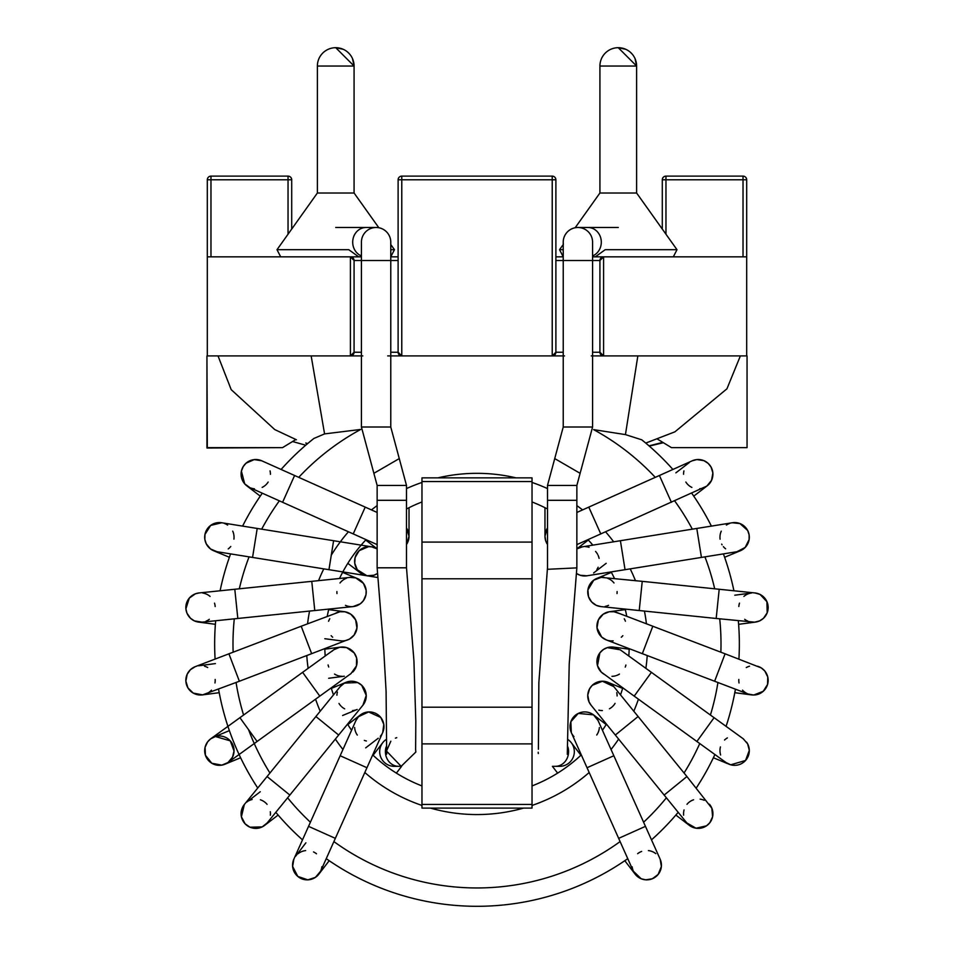 <?xml version="1.0" encoding="UTF-8"?>
<svg xmlns="http://www.w3.org/2000/svg" width="954" height="954" viewBox="0 0 954 954"><rect width="100%" height="100%" fill="white"/><g stroke="black" fill="none" stroke-linecap="round" stroke-linejoin="round"><path stroke-width="1.43" d="M288.036 234.219L288.036 179.793L291.709 179.793A3.673 3.673 0 0 0 288.036 176.12L288.036 179.793L210.977 179.793L210.977 176.12L288.036 176.12L210.977 176.12A3.673 3.673 0 0 0 207.316 179.793L207.316 256.841L361.423 256.841M390.77 244.522L394.455 249.698L390.77 256.841L398.116 256.841M555.884 256.841L563.23 256.841L555.884 256.841M592.577 256.841L603.584 256.841A3.673 3.673 0 0 0 599.923 260.514L599.923 352.241L603.584 355.914L596.25 355.914L603.584 355.914A3.673 3.673 0 0 1 599.923 352.241L592.577 352.241M665.964 234.219L665.964 176.12A3.673 3.673 0 0 0 662.291 179.793L746.684 179.793A3.673 3.673 0 0 0 743.023 176.12L665.964 176.12L743.023 176.12A3.673 3.673 0 0 1 746.684 179.793L746.684 256.841L603.584 256.841L599.923 260.514L592.577 260.514L592.577 242.173A14.68 14.68 0 0 0 577.909 227.493A14.68 14.68 0 0 0 563.23 242.173A14.68 14.68 0 0 1 575.167 227.744L599.923 193.006L575.167 227.744M350.416 256.841A3.673 3.673 0 0 1 354.077 260.514L350.416 256.841L350.416 355.914L207.316 355.914L207.316 179.793L210.977 179.793L210.977 256.841M398.116 260.514L390.77 260.514L390.77 427.01L406.499 485.443L377.14 485.443L361.423 427.01L361.423 242.173A14.68 14.68 0 0 1 376.091 227.493A14.68 14.68 0 0 1 390.77 242.173L390.77 260.514L354.077 260.514L354.077 352.241A3.673 3.673 0 0 1 350.416 355.914L357.75 355.914M390.77 355.914L400.525 355.914M553.475 355.914L401.777 355.914L398.116 352.241L398.116 179.793L401.777 179.793L401.777 355.914A3.673 3.673 0 0 1 398.116 352.241L390.77 352.241M743.023 256.841L743.023 176.12A3.673 3.673 0 0 1 746.684 179.793L746.684 355.914L591.289 355.914M207.316 447.641L206.946 355.914L206.946 448.01L282.527 447.641L207.316 447.641M291.709 179.793L291.709 229.067L317.384 193.006L277.006 249.698L280.691 256.841M665.964 176.12A3.673 3.673 0 0 0 662.291 179.793L662.291 229.067L636.616 193.006L599.923 193.006L599.923 66.041L636.616 66.041L636.616 193.006L676.994 249.698L605.23 249.698L595.284 256.841L603.584 256.841L603.584 355.914M564.506 355.914L552.223 355.914L555.884 352.241A3.673 3.673 0 0 1 552.223 355.914L552.223 179.793L401.777 179.793L401.777 176.12L552.223 176.12A3.673 3.673 0 0 1 555.884 179.793A3.673 3.673 0 0 0 552.223 176.12L552.223 179.793L555.884 179.793L555.884 352.241L563.23 352.241M295.835 439.532L282.527 447.641L295.764 439.579M401.777 176.12A3.673 3.673 0 0 0 398.116 179.793M362.806 355.914L350.416 355.914L354.077 352.241L361.423 352.241M354.077 66.041L354.077 193.006L317.384 193.006L317.384 66.041L354.077 66.041A18.341 18.341 0 0 0 335.736 47.7L343.202 49.286A18.341 18.341 0 0 1 352.491 58.576L354.077 66.041L335.736 47.7A18.341 18.341 0 0 0 317.384 66.041A18.341 18.341 0 0 1 335.736 47.7M599.923 66.041A18.341 18.341 0 0 1 618.264 47.7L636.616 66.041A18.341 18.341 0 0 0 618.264 47.7L625.741 49.286A18.341 18.341 0 0 1 630.284 52.184L632.132 54.032A18.341 18.341 0 0 1 635.018 58.576L636.616 66.041M347.745 52.184L349.605 54.032M406.499 485.443L406.499 567.809L413.929 660.836L415.813 721.665L415.622 749.307M377.14 485.443L377.14 567.809L406.487 567.809M415.586 748.997L415.825 752.038L401.145 766.324L386.489 751.072L390.83 741.222M395.409 738.157L396.757 737.669M373.086 755.258L382.709 742.725A14.68 14.68 0 0 1 386.108 739.517A14.68 14.68 0 0 0 396.637 766.157M301.929 851.505A14.68 14.68 0 0 1 305.638 850.598A14.68 14.68 0 0 0 301.929 851.505A14.68 14.68 0 0 1 305.638 850.598M313.52 851.922A14.68 14.68 0 0 1 316.489 853.794A14.68 14.68 0 0 0 313.52 851.922A14.68 14.68 0 0 1 316.489 853.794M293.51 859.995A14.68 14.68 0 0 1 293.868 859.125A14.68 14.68 0 0 0 303.384 879.349A14.68 14.68 0 0 0 321.832 866.733A14.68 14.68 0 0 1 320.854 870.668M319.733 872.886A14.68 14.68 0 0 1 316.478 876.595M308.547 879.803A14.68 14.68 0 0 1 304.398 879.588M297.576 876.225A14.68 14.68 0 0 1 293.82 871.133M293.415 870.12A14.68 14.68 0 0 1 292.639 863.728M298.101 853.699A14.68 14.68 0 0 1 301.333 851.755A14.68 14.68 0 0 0 298.101 853.699M335.343 838.351L366.956 767.731L340.161 755.735L293.844 859.196L292.628 866.447L297.815 876.44L307.844 879.85L315.392 877.394L320.639 871.181L335.343 838.351L308.547 826.355M355.58 731.837A14.68 14.68 0 0 0 357.309 735.069A14.68 14.68 0 0 1 355.58 731.837A14.68 14.68 0 0 0 357.309 735.069M364.321 740.399A14.68 14.68 0 0 0 366.419 740.984A14.68 14.68 0 0 1 364.321 740.399A14.68 14.68 0 0 0 366.419 740.984M380.312 736.297A14.68 14.68 0 0 0 382.208 733.578A14.68 14.68 0 0 1 380.312 736.297A14.68 14.68 0 0 0 377.2 714.236A14.68 14.68 0 0 0 355.866 720.664A14.68 14.68 0 0 1 356.092 720.198A14.68 14.68 0 0 0 355.866 720.664M354.649 727.508A14.68 14.68 0 0 0 355.317 731.086A14.68 14.68 0 0 1 354.649 727.508A14.68 14.68 0 0 0 355.317 731.086M383.353 730.8A14.68 14.68 0 0 0 383.949 725.851A14.68 14.68 0 0 1 383.353 730.8M381.159 717.945A14.68 14.68 0 0 0 377.319 714.307A14.68 14.68 0 0 1 381.159 717.945M371.607 712.101A14.68 14.68 0 0 0 364.75 712.638A14.68 14.68 0 0 1 371.607 712.101M364.392 712.757A14.68 14.68 0 0 0 358.537 716.609A14.68 14.68 0 0 1 364.392 712.757M264.294 801.765A14.68 14.68 0 0 1 267.072 804.353A14.68 14.68 0 0 0 264.294 801.765A14.68 14.68 0 0 1 267.072 804.353M270.304 811.711A14.68 14.68 0 0 1 270.364 815.205A14.68 14.68 0 0 0 270.304 811.711A14.68 14.68 0 0 1 270.364 815.205M244.069 804.842A14.68 14.68 0 0 1 244.558 804.234A14.68 14.68 0 0 0 246.502 825.103A14.68 14.68 0 0 0 267.323 822.753A14.68 14.68 0 0 1 262.648 826.665M255.815 828.382A14.68 14.68 0 0 1 251.594 827.786M244.164 822.706A14.68 14.68 0 0 1 242.292 819.522M241.183 812.081A14.68 14.68 0 0 1 243.461 805.713M249.209 800.573A14.68 14.68 0 0 1 252.094 799.5A14.68 14.68 0 0 0 249.209 800.573A14.68 14.68 0 0 1 252.094 799.5M260.37 799.774A14.68 14.68 0 0 1 263.757 801.408A14.68 14.68 0 0 0 260.37 799.774A14.68 14.68 0 0 1 263.757 801.408M289.849 795.064L338.67 735.033L315.893 716.514L244.343 804.496L241.41 816.791L245.118 823.827L249.96 827.201L262.195 826.903L267.18 822.932L289.849 795.064L267.072 776.544M341.77 706.831A14.68 14.68 0 0 0 344.656 708.846A14.68 14.68 0 0 1 341.77 706.831A14.68 14.68 0 0 0 344.656 708.846M352.586 710.551A14.68 14.68 0 0 0 355.866 709.943A14.68 14.68 0 0 1 352.586 710.551A14.68 14.68 0 0 0 355.866 709.943M362.091 706.139A14.68 14.68 0 0 0 362.484 705.71A14.68 14.68 0 0 1 362.091 706.139A14.68 14.68 0 0 0 361.232 684.853A14.68 14.68 0 0 0 340.018 686.856A14.68 14.68 0 0 1 345.956 682.348A14.68 14.68 0 0 0 340.018 686.856M337.406 692.079A14.68 14.68 0 0 0 336.917 695.216A14.68 14.68 0 0 1 337.406 692.079A14.68 14.68 0 0 0 336.917 695.216M338.98 703.444A14.68 14.68 0 0 0 341.007 706.091A14.68 14.68 0 0 1 338.98 703.444A14.68 14.68 0 0 0 341.007 706.091M362.782 705.376A14.68 14.68 0 0 0 365.787 699.544A14.68 14.68 0 0 1 362.782 705.376M366.229 695.239A14.68 14.68 0 0 0 366.181 694.44A14.68 14.68 0 0 1 366.229 695.239M365.823 692.377A14.68 14.68 0 0 0 364.452 688.86A14.68 14.68 0 0 1 365.823 692.377M358.227 682.825A14.68 14.68 0 0 0 353.135 681.311A14.68 14.68 0 0 1 358.227 682.825M347.232 681.883A14.68 14.68 0 0 0 345.956 682.348A14.68 14.68 0 0 1 347.232 681.883M227.958 762.568L232.526 757.154L234.04 750.977A14.68 14.68 0 0 1 205.802 756.284A14.68 14.68 0 0 1 213.744 737.108A14.68 14.68 0 0 1 227.958 762.568A14.68 14.68 0 0 1 207.471 759.253A14.68 14.68 0 0 1 226.181 737.669A14.68 14.68 0 0 1 234.04 750.977L230.272 740.853L215.449 736.536L210.774 738.766L243.58 715.035L210.774 738.766L207.602 741.878L205.062 747.364L205.432 755.282L211.812 763.248L221.793 765.132L227.958 762.568L257.115 741.473L239.919 717.694L210.774 738.766M257.115 741.473L319.805 696.122L302.609 672.343L239.919 717.694M338.539 675.826A14.68 14.68 0 0 0 342.057 676.338M352.777 672.057A14.68 14.68 0 0 0 356.283 666.441A14.68 14.68 0 0 1 352.777 672.057A14.68 14.68 0 0 0 352.813 651.32A14.68 14.68 0 0 0 332.075 651.236A14.68 14.68 0 0 1 336.166 648.386A14.68 14.68 0 0 0 332.075 651.236M328.093 664.95A14.68 14.68 0 0 0 328.736 667.025A14.68 14.68 0 0 1 328.093 664.95A14.68 14.68 0 0 0 328.736 667.025M334.556 674.073A14.68 14.68 0 0 0 337.644 675.551A14.68 14.68 0 0 1 334.556 674.073A14.68 14.68 0 0 0 337.644 675.551M356.569 665.498A14.68 14.68 0 0 0 356.844 659.059A14.68 14.68 0 0 1 356.569 665.498M353.66 652.262A14.68 14.68 0 0 0 350.619 649.507A14.68 14.68 0 0 1 353.66 652.262M342.474 646.991A14.68 14.68 0 0 0 337.919 647.694A14.68 14.68 0 0 1 342.474 646.991M204.49 694.476A14.68 14.68 0 0 1 186.4 684.34A14.68 14.68 0 0 1 196.524 666.226A14.68 14.68 0 0 0 186.4 684.34A14.68 14.68 0 0 0 204.49 694.476A14.68 14.68 0 0 1 200.018 695.013M192.935 692.914A14.68 14.68 0 0 1 188.57 688.871M187.628 687.357A14.68 14.68 0 0 1 185.911 681.764M187.27 674.037A14.68 14.68 0 0 1 189.476 670.686M204.502 666.226A14.68 14.68 0 0 1 207.698 667.55A14.68 14.68 0 0 0 204.502 666.226A14.68 14.68 0 0 1 207.698 667.55M215.175 679.475A14.68 14.68 0 0 1 214.96 682.969A14.68 14.68 0 0 0 215.175 679.475A14.68 14.68 0 0 1 214.96 682.969M211.442 690.159A14.68 14.68 0 0 1 208.461 692.687A14.68 14.68 0 0 0 211.442 690.159A14.68 14.68 0 0 1 208.461 692.687M344.883 640.694A14.68 14.68 0 0 0 356.379 621.734A14.68 14.68 0 0 0 335.987 613.028A14.68 14.68 0 0 1 344.311 611.681A14.68 14.68 0 0 0 335.987 613.028M329.786 618.729A14.68 14.68 0 0 0 328.593 621.245A14.68 14.68 0 0 1 329.786 618.729A14.68 14.68 0 0 0 328.593 621.245M331.145 635.65A14.68 14.68 0 0 0 332.684 637.224A14.68 14.68 0 0 1 331.145 635.65A14.68 14.68 0 0 0 332.684 637.224M340.84 640.826A14.68 14.68 0 0 0 344.668 640.73M348.854 639.418A14.68 14.68 0 0 0 352.622 636.759A14.68 14.68 0 0 1 348.854 639.418M356.391 630.666A14.68 14.68 0 0 0 356.963 624.393A14.68 14.68 0 0 1 356.391 630.666M356.736 623.105A14.68 14.68 0 0 0 354.137 617.417A14.68 14.68 0 0 1 356.736 623.105M348.305 612.79A14.68 14.68 0 0 0 344.311 611.681A14.68 14.68 0 0 1 348.305 612.79M190.717 618.466A14.68 14.68 0 0 1 188.332 615.724M185.851 607.984A14.68 14.68 0 0 1 186.877 602.165M187.556 600.674A14.68 14.68 0 0 1 191.504 595.976M197.681 593.149A14.68 14.68 0 0 1 199.243 592.935A14.68 14.68 0 0 0 194.389 620.887A14.68 14.68 0 0 1 199.243 592.935M215.389 624.31L198.611 622.103A14.68 14.68 0 0 1 198.468 622.08M202.725 593.042A14.68 14.68 0 0 1 206.517 594.151A14.68 14.68 0 0 0 202.725 593.042M206.756 594.259A14.68 14.68 0 0 1 210.083 596.417A14.68 14.68 0 0 0 206.756 594.259M214.519 603.143A14.68 14.68 0 0 1 215.163 606.565A14.68 14.68 0 0 0 214.519 603.143M209.308 619.313A14.68 14.68 0 0 1 206.076 621.137A14.68 14.68 0 0 0 209.308 619.313M202.248 622.127A14.68 14.68 0 0 1 194.389 620.887L202.045 622.151L237.82 618.466L234.803 589.262L198.992 592.959L195.451 593.782L189.297 598.11L185.899 608.819L186.96 613.16L190.43 618.204L194.389 620.887A14.68 14.68 0 0 0 202.248 622.127M237.82 618.466L314.772 610.536L311.767 581.344L234.803 589.262M345.455 605.337A14.68 14.68 0 0 0 345.956 605.551A14.68 14.68 0 0 1 345.455 605.337A14.68 14.68 0 0 0 365.215 586.591A14.68 14.68 0 0 0 349.844 577.42A14.68 14.68 0 0 1 351.442 577.325A14.68 14.68 0 0 0 349.844 577.42M346.457 578.243A14.68 14.68 0 0 0 343.118 579.996A14.68 14.68 0 0 1 346.457 578.243A14.68 14.68 0 0 0 343.118 579.996M342.581 580.402A14.68 14.68 0 0 0 339.994 582.977A14.68 14.68 0 0 1 342.581 580.402A14.68 14.68 0 0 0 339.994 582.977M336.905 591.552A14.68 14.68 0 0 0 336.977 593.567A14.68 14.68 0 0 1 336.905 591.552A14.68 14.68 0 0 0 336.977 593.567M363.331 600.781A14.68 14.68 0 0 0 365.334 597.097A14.68 14.68 0 0 1 363.331 600.781M366.062 589.632A14.68 14.68 0 0 0 363.712 583.741A14.68 14.68 0 0 1 366.062 589.632M363.021 582.822A14.68 14.68 0 0 0 357.19 578.434A14.68 14.68 0 0 1 363.021 582.822M345.956 605.551A14.68 14.68 0 0 0 348.842 606.422A14.68 14.68 0 0 1 345.956 605.551M352.849 606.613A14.68 14.68 0 0 0 356.557 605.802A14.68 14.68 0 0 1 352.849 606.613M204.871 534.932A14.68 14.68 0 0 1 206.076 531.02M210.834 525.284A14.68 14.68 0 0 1 222.222 522.84A14.68 14.68 0 0 0 204.848 539.404A14.68 14.68 0 0 1 222.222 522.84M224.345 523.424A14.68 14.68 0 0 1 227.624 525.094A14.68 14.68 0 0 0 224.345 523.424A14.68 14.68 0 0 1 227.624 525.094M232.716 531.139A14.68 14.68 0 0 1 233.837 534.789A14.68 14.68 0 0 0 232.716 531.139A14.68 14.68 0 0 1 233.837 534.789M233.921 535.337A14.68 14.68 0 0 1 233.921 539.129A14.68 14.68 0 0 0 233.921 535.337A14.68 14.68 0 0 1 233.921 539.129M230.761 546.487A14.68 14.68 0 0 1 228.233 548.932A14.68 14.68 0 0 0 230.761 546.487A14.68 14.68 0 0 1 228.233 548.932M217.572 551.806A14.68 14.68 0 0 1 204.848 539.404A14.68 14.68 0 0 0 217.572 551.806A14.68 14.68 0 0 1 214.495 551.078M208.33 546.904A14.68 14.68 0 0 1 206.159 543.649M257.21 528.444L252.56 557.434L328.951 569.693L333.602 540.715L221.733 522.756M371.595 546.821L377.14 548.908A14.68 14.68 0 0 0 357.261 552.903A14.68 14.68 0 0 0 360.362 572.949A14.68 14.68 0 0 1 357.261 552.903A14.68 14.68 0 0 1 377.14 548.896A14.68 14.68 0 0 0 358.334 571.064A14.68 14.68 0 0 0 377.438 573.509L374.016 575.202L366.992 575.787L377.748 577.516L366.992 575.787L357.285 569.741L354.733 563.17L355.115 557.482L359.181 550.673L368.566 546.642L371.595 546.821L333.602 540.715M360.362 572.949A14.68 14.68 0 0 0 377.438 573.509A14.68 14.68 0 0 1 360.362 572.949L347.816 563.325M249.721 460.818A14.68 14.68 0 0 1 253.859 459.637M260.895 460.436A14.68 14.68 0 0 1 262.076 460.937A14.68 14.68 0 0 0 245.989 463.239A14.68 14.68 0 0 1 262.076 460.937M270.054 470.859A14.68 14.68 0 0 1 270.435 474.329A14.68 14.68 0 0 0 270.054 470.859A14.68 14.68 0 0 1 270.435 474.329M268.169 482.032A14.68 14.68 0 0 1 265.749 484.942A14.68 14.68 0 0 0 268.169 482.032A14.68 14.68 0 0 1 265.749 484.942M265.331 485.324A14.68 14.68 0 0 1 262.159 487.399A14.68 14.68 0 0 0 265.331 485.324A14.68 14.68 0 0 1 262.159 487.399M254.408 488.806A14.68 14.68 0 0 1 245.989 463.239A14.68 14.68 0 0 0 254.408 488.806A14.68 14.68 0 0 1 250.723 487.971M250.079 487.721A14.68 14.68 0 0 1 245.13 484.298M244.546 483.654A14.68 14.68 0 0 1 241.577 477.93M241.756 469.797A14.68 14.68 0 0 1 243.115 466.744M282.599 502.293L353.218 533.906L365.215 507.111L261.694 460.77L254.229 459.589L245.989 463.239L243.222 466.578L241.398 471.157L244.701 483.833L249.829 487.613L282.599 502.281L294.595 475.497M409.027 536.243A14.68 14.68 0 0 0 406.499 528.003L409.027 536.243L406.499 544.495A14.68 14.68 0 0 0 409.027 536.243M408.407 532.01A14.68 14.68 0 0 0 406.499 528.015A14.68 14.68 0 0 1 408.407 532.01M406.869 543.899A14.68 14.68 0 0 0 408.324 540.739A14.68 14.68 0 0 1 406.869 543.899M409.027 507.683L409.027 536.076M354.077 193.006L378.833 227.744A14.68 14.68 0 0 1 390.77 242.173M379.799 749.784A14.68 14.68 0 0 0 394.348 766.336L401.145 766.336M477 906.3A262.35 262.35 0 0 0 627.756 858.66A262.35 262.35 0 0 1 477 906.3A262.35 262.35 0 0 0 627.756 858.66A262.35 262.35 0 0 1 326.244 858.66A262.35 262.35 0 0 0 477 906.3A262.35 262.35 0 0 1 326.244 858.66A262.35 262.35 0 0 0 477 906.3M651.499 839.854A262.35 262.35 0 0 0 678.187 812.319A262.35 262.35 0 0 1 651.499 839.854A262.35 262.35 0 0 0 678.187 812.319A262.35 262.35 0 0 1 651.499 839.854M696.253 788.016A262.35 262.35 0 0 0 714.916 754.519A262.35 262.35 0 0 1 696.253 788.016A262.35 262.35 0 0 0 714.916 754.519A262.35 262.35 0 0 1 696.253 788.016M726.077 726.352A262.35 262.35 0 0 0 735.427 689.182A262.35 262.35 0 0 1 726.077 726.352A262.35 262.35 0 0 0 735.427 689.182A262.35 262.35 0 0 1 726.077 726.352M738.909 659.083A262.35 262.35 0 0 0 738.324 620.744A262.35 262.35 0 0 1 738.909 659.083A262.35 262.35 0 0 0 738.324 620.744A262.35 262.35 0 0 1 738.909 659.083M733.912 590.788A262.35 262.35 0 0 0 723.406 553.892A262.35 262.35 0 0 1 733.912 590.788A262.35 262.35 0 0 0 723.406 553.892A262.35 262.35 0 0 1 733.912 590.788M711.398 526.107A262.35 262.35 0 0 0 691.71 493.194A262.35 262.35 0 0 1 711.398 526.107A262.35 262.35 0 0 0 691.71 493.194A262.35 262.35 0 0 1 711.398 526.107M645.691 443.026L641.803 439.83A262.35 262.35 0 0 1 672.904 469.451A262.35 262.35 0 0 0 645.763 443.085A262.35 262.35 0 0 1 672.904 469.451A262.35 262.35 0 0 0 641.803 439.83L625.442 434.607L593.638 429.634A244.009 244.009 0 0 1 655.267 477.346M311.159 355.914L324.575 433.903L313.902 438.458A262.35 262.35 0 0 0 309.418 442.096A262.35 262.35 0 0 0 309.168 442.31A262.35 262.35 0 0 1 309.418 442.096L311.875 440.092M305.864 445.101A262.35 262.35 0 0 0 281.096 469.451A262.35 262.35 0 0 1 313.902 438.458A262.35 262.35 0 0 0 281.096 469.451A262.35 262.35 0 0 1 305.864 445.101M262.29 493.194A262.35 262.35 0 0 0 242.602 526.107A262.35 262.35 0 0 1 262.29 493.194A262.35 262.35 0 0 0 242.602 526.107A262.35 262.35 0 0 1 262.29 493.194M230.594 553.892A262.35 262.35 0 0 0 220.1 590.788A262.35 262.35 0 0 1 230.594 553.892A262.35 262.35 0 0 0 220.1 590.788A262.35 262.35 0 0 1 230.594 553.892M215.676 620.744A262.35 262.35 0 0 0 215.091 659.083A262.35 262.35 0 0 1 215.676 620.744A262.35 262.35 0 0 0 215.091 659.083A262.35 262.35 0 0 1 215.676 620.744M218.573 689.182A262.35 262.35 0 0 0 257.747 788.016A262.35 262.35 0 0 1 218.573 689.182A262.35 262.35 0 0 0 257.747 788.016A262.35 262.35 0 0 1 218.573 689.182M275.813 812.319A262.35 262.35 0 0 0 302.501 839.854A262.35 262.35 0 0 1 275.813 812.319A262.35 262.35 0 0 0 302.501 839.854A262.35 262.35 0 0 1 275.813 812.319M532.034 785.929A152.27 152.27 0 0 0 581.296 754.9A152.27 152.27 0 0 1 532.034 785.929M602.439 730.275A152.27 152.27 0 0 0 606.458 724.122A152.27 152.27 0 0 1 602.439 730.275M620.505 694.87A152.27 152.27 0 0 0 622.795 687.882A152.27 152.27 0 0 1 620.505 694.87M628.793 655.994A152.27 152.27 0 0 0 629.199 648.66A152.27 152.27 0 0 1 628.793 655.994M626.742 616.284A152.27 152.27 0 0 0 625.228 609.093A152.27 152.27 0 0 1 626.742 616.284M614.483 578.482A152.27 152.27 0 0 0 611.156 571.911A152.27 152.27 0 0 1 614.483 578.482M592.863 545.139A152.27 152.27 0 0 0 587.938 539.654A152.27 152.27 0 0 1 592.863 545.139M547.501 508.983A152.27 152.27 0 0 0 532.034 501.971A152.27 152.27 0 0 1 547.501 508.983M421.966 501.971A152.27 152.27 0 0 0 406.499 508.983A152.27 152.27 0 0 1 421.966 501.971M366.062 539.654A152.27 152.27 0 0 0 339.517 578.482A152.27 152.27 0 0 1 366.062 539.654M328.772 609.093A152.27 152.27 0 0 0 327.258 616.284A152.27 152.27 0 0 1 328.772 609.093M324.801 648.66A152.27 152.27 0 0 0 325.207 655.994A152.27 152.27 0 0 1 324.801 648.66M331.205 687.882A152.27 152.27 0 0 0 333.495 694.87A152.27 152.27 0 0 1 331.205 687.882M347.542 724.122A152.27 152.27 0 0 0 351.561 730.275A152.27 152.27 0 0 1 347.542 724.122M372.704 754.9A152.27 152.27 0 0 0 421.966 785.929A152.27 152.27 0 0 1 372.704 754.9M547.501 567.809L547.501 485.443L563.23 427.01L563.23 242.173A14.68 14.68 0 0 0 563.385 244.296M547.513 567.761L547.608 569.299L576.848 567.868L576.86 485.443L547.501 485.443M557.363 766.157A14.68 14.68 0 0 0 567.904 739.517A14.68 14.68 0 0 1 559.652 766.336L555.3 766.336A14.68 13.284 -90 0 0 567.88 746.946M637.463 876.547A14.68 14.68 0 0 1 635.114 874.126L624.81 860.699M660.18 859.256A14.68 14.68 0 0 1 641.183 878.765A14.68 14.68 0 0 0 660.18 859.256A14.68 14.68 0 0 1 660.323 859.59M661.372 863.823A14.68 14.68 0 0 1 660.585 870.108M660.037 871.443A14.68 14.68 0 0 1 656.424 876.225M648.982 879.695A14.68 14.68 0 0 1 645.524 879.815M641.183 878.765A14.68 14.68 0 0 1 632.18 866.852A14.68 14.68 0 0 0 641.183 878.765L645.775 879.826L652.297 878.777L658.129 874.448L661.372 866.482L660.156 859.196L645.453 826.355L618.657 838.351L633.361 871.181L641.183 878.765M637.642 853.687A14.68 14.68 0 0 1 641.637 851.433A14.68 14.68 0 0 0 637.642 853.687M648.434 850.598A14.68 14.68 0 0 1 655.815 853.639A14.68 14.68 0 0 0 648.434 850.598M645.453 826.355L613.839 755.735L587.044 767.731L618.657 838.351M598.683 722.118A14.68 14.68 0 0 0 570.862 721.713A14.68 14.68 0 0 0 573.938 736.571M596.739 735.009A14.68 14.68 0 0 0 599.351 727.604M593.638 714.951A14.68 14.68 0 0 0 582.512 712.089A14.68 14.68 0 0 1 593.638 714.951L606.184 724.575M575.584 715.106A14.68 14.68 0 0 0 572.972 717.778A14.68 14.68 0 0 1 575.584 715.106M702.43 827.774A14.68 14.68 0 0 1 698.984 828.37M691.495 826.748A14.68 14.68 0 0 1 689.301 825.353L675.873 815.05M709.454 804.234A14.68 14.68 0 0 1 706.532 825.818A14.68 14.68 0 0 0 709.454 804.234A14.68 14.68 0 0 1 710.241 805.271M710.456 805.581A14.68 14.68 0 0 1 712.805 811.902M711.624 819.724A14.68 14.68 0 0 1 709.824 822.718M677.996 812.081L686.82 822.932L695.991 828.215L706.532 825.818A14.68 14.68 0 0 1 686.057 821.895A14.68 14.68 0 0 0 706.532 825.818L709.859 822.67L712.602 816.719L711.815 808.169L686.916 776.544L664.151 795.064L686.773 822.873M683.636 815.193A14.68 14.68 0 0 1 684.066 809.91A14.68 14.68 0 0 0 683.636 815.193M686.975 804.305A14.68 14.68 0 0 1 693.582 799.786A14.68 14.68 0 0 0 686.975 804.305M700.117 799.154A14.68 14.68 0 0 1 704.231 800.311A14.68 14.68 0 0 0 700.117 799.154M686.928 776.544L638.107 716.514L615.33 735.033L664.151 795.064M613.982 686.856A14.68 14.68 0 0 0 613.494 686.26A14.68 14.68 0 0 1 613.982 686.856A14.68 14.68 0 0 0 592.267 685.306A14.68 14.68 0 0 0 591.218 705.376A14.68 14.68 0 0 1 588.332 699.974A14.68 14.68 0 0 0 591.218 705.376M598.85 710.134A14.68 14.68 0 0 0 602.379 710.575A14.68 14.68 0 0 1 598.85 710.134A14.68 14.68 0 0 0 602.379 710.575M609.451 708.786A14.68 14.68 0 0 0 612.17 706.878A14.68 14.68 0 0 1 609.451 708.786A14.68 14.68 0 0 0 612.17 706.878M612.826 706.258A14.68 14.68 0 0 0 615.056 703.372A14.68 14.68 0 0 1 612.826 706.258A14.68 14.68 0 0 0 615.056 703.372M617.107 695.979A14.68 14.68 0 0 0 616.749 692.676A14.68 14.68 0 0 1 617.107 695.979A14.68 14.68 0 0 0 616.749 692.676M589.632 688.716A14.68 14.68 0 0 0 588.117 692.652A14.68 14.68 0 0 1 589.632 688.716M612.766 685.485A14.68 14.68 0 0 0 606.923 681.931A14.68 14.68 0 0 1 612.766 685.485M599.684 681.49A14.68 14.68 0 0 0 595.856 682.778A14.68 14.68 0 0 1 599.684 681.49M748.675 754.948A14.68 14.68 0 0 1 747.447 757.834M741.687 763.534A14.68 14.68 0 0 1 735.045 765.335M734.353 765.335A14.68 14.68 0 0 1 724.706 761.471M720.616 754.996A14.68 14.68 0 0 1 719.972 751.263M719.96 750.679A14.68 14.68 0 0 1 720.437 746.922M724.527 740.03A14.68 14.68 0 0 1 727.377 737.907M746.565 742.129A14.68 14.68 0 0 1 749.307 750.357A14.68 14.68 0 0 0 746.565 742.129A14.68 14.68 0 0 1 748.58 746.088M749.307 750.357A14.68 14.68 0 0 1 728.021 763.76A14.68 14.68 0 0 0 749.307 750.357L747.638 743.87L743.226 738.766L714.093 717.682L696.885 741.473L726.042 762.568L730.716 764.798L745.551 760.481L749.307 750.357M714.081 717.694L651.403 672.343L634.195 696.122L696.885 741.473M618.168 648.541A14.68 14.68 0 0 0 617.906 648.41A14.68 14.68 0 0 1 618.168 648.541A14.68 14.68 0 0 0 601.211 672.033M603.405 649.495A14.68 14.68 0 0 0 600.352 652.238A14.68 14.68 0 0 1 603.405 649.495M597.168 659.011A14.68 14.68 0 0 0 597.454 665.57A14.68 14.68 0 0 1 597.168 659.011M597.717 666.417A14.68 14.68 0 0 0 604.431 674.478A14.68 14.68 0 0 1 597.717 666.417M611.955 676.338A14.68 14.68 0 0 0 615.485 675.826A14.68 14.68 0 0 1 611.955 676.338M616.379 675.551A14.68 14.68 0 0 0 619.444 674.073A14.68 14.68 0 0 1 616.379 675.551M625.24 667.084A14.68 14.68 0 0 0 625.884 665.033A14.68 14.68 0 0 1 625.24 667.084M616.093 647.694A14.68 14.68 0 0 0 611.574 646.991A14.68 14.68 0 0 1 616.093 647.694M764.524 670.686A14.68 14.68 0 0 1 766.718 674.025M768.089 681.764A14.68 14.68 0 0 1 766.372 687.345M765.418 688.883A14.68 14.68 0 0 1 761.053 692.914M753.934 695.013A14.68 14.68 0 0 1 749.51 694.476M761.256 667.907A14.68 14.68 0 0 1 765.955 688.072A14.68 14.68 0 0 1 745.801 692.866A14.68 14.68 0 0 0 765.955 688.072A14.68 14.68 0 0 0 757.488 666.226A14.68 14.68 0 0 1 761.256 667.907M745.575 692.711A14.68 14.68 0 0 1 742.558 690.159A14.68 14.68 0 0 0 745.575 692.711M739.028 682.957A14.68 14.68 0 0 1 738.825 679.451A14.68 14.68 0 0 0 739.028 682.957M746.278 667.561A14.68 14.68 0 0 1 749.522 666.214A14.68 14.68 0 0 0 746.278 667.561M618.013 613.028A14.68 14.68 0 0 0 614.078 611.764A14.68 14.68 0 0 1 618.013 613.028A14.68 14.68 0 0 0 597.156 623.654A14.68 14.68 0 0 0 608.926 640.659M609.332 640.73A14.68 14.68 0 0 0 613.16 640.826M621.304 637.248A14.68 14.68 0 0 0 622.855 635.65A14.68 14.68 0 0 1 621.304 637.248A14.68 14.68 0 0 0 622.855 635.65M625.395 621.209A14.68 14.68 0 0 0 624.262 618.812A14.68 14.68 0 0 1 625.395 621.209A14.68 14.68 0 0 0 624.262 618.812M609.833 611.657A14.68 14.68 0 0 0 609.689 611.681A14.68 14.68 0 0 0 605.695 612.79A14.68 14.68 0 0 1 609.689 611.681A14.68 14.68 0 0 1 609.833 611.657M599.863 617.417A14.68 14.68 0 0 0 597.264 623.105A14.68 14.68 0 0 1 599.863 617.417M597.037 624.393A14.68 14.68 0 0 0 597.609 630.677A14.68 14.68 0 0 1 597.037 624.393M601.425 636.807A14.68 14.68 0 0 0 605.146 639.407A14.68 14.68 0 0 1 601.425 636.807M755.58 622.08A14.68 14.68 0 0 1 751.752 622.127A14.68 14.68 0 0 0 768.077 609.057A14.68 14.68 0 0 0 754.757 592.935A14.68 14.68 0 0 1 756.319 593.149M762.496 595.964A14.68 14.68 0 0 1 766.467 600.722M767.111 602.129A14.68 14.68 0 0 1 768.149 607.996M765.668 615.724A14.68 14.68 0 0 1 763.295 618.466M747.936 621.137A14.68 14.68 0 0 1 744.704 619.325A14.68 14.68 0 0 0 747.936 621.137A14.68 14.68 0 0 1 744.704 619.325M738.837 606.517A14.68 14.68 0 0 1 739.481 603.131A14.68 14.68 0 0 0 738.837 606.517A14.68 14.68 0 0 1 739.481 603.131M743.905 596.417A14.68 14.68 0 0 1 747.101 594.33A14.68 14.68 0 0 0 743.905 596.417A14.68 14.68 0 0 1 747.101 594.33M747.65 594.08A14.68 14.68 0 0 1 751.311 593.03A14.68 14.68 0 0 0 747.65 594.08M719.197 589.262L642.233 581.344L639.228 610.536L716.18 618.466L719.197 589.262L755.008 592.959L760.064 594.437L766.921 601.664L767.183 612.814L763.498 618.275L759.587 620.899L754.65 622.175L716.192 618.466M610.834 579.96A14.68 14.68 0 0 0 607.507 578.231A14.68 14.68 0 0 1 610.834 579.96A14.68 14.68 0 0 0 607.507 578.231M604.156 577.42A14.68 14.68 0 0 0 602.558 577.325A14.68 14.68 0 0 1 604.156 577.42A14.68 14.68 0 0 0 587.831 590.49A14.68 14.68 0 0 0 601.151 606.613A14.68 14.68 0 0 1 597.407 605.79A14.68 14.68 0 0 0 601.151 606.613M605.17 606.41A14.68 14.68 0 0 0 608.044 605.551A14.68 14.68 0 0 1 605.17 606.41A14.68 14.68 0 0 0 608.557 605.337A14.68 14.68 0 0 1 608.044 605.551A14.68 14.68 0 0 0 608.557 605.337M617.023 593.555A14.68 14.68 0 0 0 617.095 591.563A14.68 14.68 0 0 1 617.023 593.555A14.68 14.68 0 0 0 617.095 591.563M614.006 582.966A14.68 14.68 0 0 0 611.431 580.414A14.68 14.68 0 0 1 614.006 582.966A14.68 14.68 0 0 0 611.431 580.414M596.011 578.792A14.68 14.68 0 0 0 590.967 582.822A14.68 14.68 0 0 1 596.011 578.792M590.335 583.681A14.68 14.68 0 0 0 587.938 589.644A14.68 14.68 0 0 1 590.335 583.681M588.666 597.085A14.68 14.68 0 0 0 590.657 600.77A14.68 14.68 0 0 1 588.666 597.085M720.163 534.789A14.68 14.68 0 0 1 721.272 531.151A14.68 14.68 0 0 0 720.163 534.789A14.68 14.68 0 0 1 721.272 531.151M726.376 525.094A14.68 14.68 0 0 1 729.667 523.424A14.68 14.68 0 0 0 726.376 525.094A14.68 14.68 0 0 1 729.667 523.424M739.505 551.078A14.68 14.68 0 0 1 736.428 551.806A14.68 14.68 0 0 0 749.129 534.908A14.68 14.68 0 0 0 731.778 522.84A14.68 14.68 0 0 1 736.464 522.673M737.215 522.78A14.68 14.68 0 0 1 743.178 525.296M748.198 531.628A14.68 14.68 0 0 1 749.117 534.872M747.829 543.661A14.68 14.68 0 0 1 745.67 546.916M725.648 548.836A14.68 14.68 0 0 1 723.37 546.642A14.68 14.68 0 0 0 725.648 548.836A14.68 14.68 0 0 1 723.37 546.642M722.071 544.817A14.68 14.68 0 0 1 721.665 544.114A14.68 14.68 0 0 0 722.071 544.817A14.68 14.68 0 0 1 721.665 544.114M720.091 539.189A14.68 14.68 0 0 1 720.067 535.397A14.68 14.68 0 0 0 720.091 539.189A14.68 14.68 0 0 1 720.067 535.397M696.79 528.444L620.398 540.715L625.049 569.693L736.989 551.71L745.181 547.441L749.14 539.499L749.105 534.8L747.686 530.507L739.946 523.567L732.29 522.756L696.79 528.456L701.44 557.434M597.538 554.191A14.68 14.68 0 0 0 595.558 551.424A14.68 14.68 0 0 1 597.538 554.191A14.68 14.68 0 0 0 595.558 551.424M589.083 547.298A14.68 14.68 0 0 0 585.434 546.642A14.68 14.68 0 0 1 589.083 547.298A14.68 14.68 0 0 0 585.434 546.642M582.918 546.737A14.68 14.68 0 0 0 578.41 548.049A14.68 14.68 0 0 1 582.918 546.737A14.68 14.68 0 0 0 576.86 548.896A14.68 14.68 0 0 1 577.79 548.359A14.68 14.68 0 0 0 576.86 548.896L582.465 546.809M625.049 569.681L587.008 575.787L580.115 575.238L576.502 573.473A14.68 14.68 0 0 0 577.504 574.093A14.68 14.68 0 0 1 576.502 573.473A14.68 14.68 0 0 0 587.557 575.703A14.68 14.68 0 0 1 584.408 575.977A14.68 14.68 0 0 0 587.557 575.703M596.894 569.478A14.68 14.68 0 0 0 598.134 567.236A14.68 14.68 0 0 1 596.894 569.478A14.68 14.68 0 0 0 598.134 567.236M599.088 558.352A14.68 14.68 0 0 0 598.051 555.192A14.68 14.68 0 0 1 599.088 558.352A14.68 14.68 0 0 0 598.051 555.192M688.251 484.954A14.68 14.68 0 0 1 685.831 482.032A14.68 14.68 0 0 0 688.251 484.954A14.68 14.68 0 0 1 685.831 482.032M683.565 474.281A14.68 14.68 0 0 1 683.935 470.894A14.68 14.68 0 0 0 683.565 474.281A14.68 14.68 0 0 1 683.935 470.894M703.277 487.971A14.68 14.68 0 0 1 699.664 488.794A14.68 14.68 0 0 0 712.376 470.262A14.68 14.68 0 0 0 691.924 460.937A14.68 14.68 0 0 1 693.153 460.424M700.415 459.673A14.68 14.68 0 0 1 704.326 460.842M710.885 466.744A14.68 14.68 0 0 1 712.244 469.809M712.423 477.966A14.68 14.68 0 0 1 709.514 483.583M708.882 484.298A14.68 14.68 0 0 1 703.921 487.721M691.889 487.422A14.68 14.68 0 0 1 688.74 485.383A14.68 14.68 0 0 0 691.889 487.422A14.68 14.68 0 0 1 688.74 485.383M659.405 475.497L588.785 507.111L600.781 533.906L706.819 486.087L711.565 480.303L712.865 472.957L711.088 467.102L708.154 463.37L703.897 460.651L696.837 459.578L692.306 460.77L659.405 475.497L671.401 502.293M547.501 528.003A14.68 14.68 0 0 0 547.501 544.484L545.676 540.739L544.972 536.112L547.501 528.003M547.453 528.075A14.68 14.68 0 0 0 545.605 531.974A14.68 14.68 0 0 1 547.453 528.075M545.605 540.524A14.68 14.68 0 0 0 547.334 544.233A14.68 14.68 0 0 1 545.605 540.524M387.67 355.914L401.777 355.914M298.733 477.346A244.009 244.009 0 0 1 360.707 429.443L324.575 433.903M637.844 355.914L625.442 434.607M305.745 443.026L307.248 443.455M310.074 441.559L309.418 442.096A262.35 262.35 0 0 1 313.902 438.458M747.054 355.914L747.054 447.641L671.473 447.641L657.628 439.21M663.364 442.704L649.292 446.102M358.716 256.841L348.77 249.698L277.006 249.698M532.034 481.543L532.034 477.871L421.966 477.871L421.966 481.543L532.034 481.543L532.034 542.087L421.966 542.087L421.966 804.437L532.034 804.437L532.034 542.087M421.966 804.437L421.966 808.098L532.034 808.098L532.034 804.437M421.966 542.087L421.966 481.543M532.034 578.78L421.966 578.78M532.034 707.2L421.966 707.2M532.034 743.893L421.966 743.893M555.884 260.514L592.577 260.514L592.577 427.01L576.86 485.443M361.423 255.934A14.68 13.332 -90 0 1 352.908 239.585A14.68 13.332 -90 0 1 366.038 227.493L376.091 227.493M361.423 427.01L390.77 427.01M377.14 500.313L406.499 500.313M373.885 473.315L399.273 458.588M321.832 866.733A14.68 14.68 0 0 1 303.384 879.349A14.68 14.68 0 0 1 293.868 859.125M267.323 822.753A14.68 14.68 0 0 1 246.502 825.103A14.68 14.68 0 0 1 244.558 804.234M228.912 653.812L301.202 626.241L311.66 653.669L239.371 681.239L228.912 653.812L195.248 666.643L190.406 669.708L187.175 674.251L185.863 681.132L187.938 687.894L193.221 693.081L202.606 694.87L239.371 681.251M386.131 746.91A14.68 13.284 90 0 0 385.523 749.784A14.68 13.284 90 0 0 398.7 766.336M333.888 841.583A244.009 244.009 0 0 0 620.112 841.583M643.604 822.217A244.009 244.009 0 0 0 666.381 797.806M684.066 773.026A244.009 244.009 0 0 0 699.747 743.548M710.42 715.035A244.009 244.009 0 0 0 717.933 682.504M720.866 652.202A244.009 244.009 0 0 0 719.71 618.824M714.689 588.797A244.009 244.009 0 0 0 704.934 556.862M692.318 529.16A244.009 244.009 0 0 0 674.633 500.838M279.367 500.838A244.009 244.009 0 0 0 261.682 529.16M249.066 556.862A244.009 244.009 0 0 0 239.311 588.797M234.29 618.824A244.009 244.009 0 0 0 233.134 652.202M236.067 682.504A244.009 244.009 0 0 0 243.58 715.035M248.517 729.583A244.009 244.009 0 0 0 269.934 773.026M287.619 797.806A244.009 244.009 0 0 0 310.396 822.217M430.469 808.098A170.623 170.623 0 0 0 523.531 808.098M532.034 805.45A170.623 170.623 0 0 0 589.178 772.501M611.049 749.51A170.623 170.623 0 0 0 618.633 739.088M633.802 711.219A170.623 170.623 0 0 0 638.429 699.187M645.87 668.337A170.623 170.623 0 0 0 647.229 655.529M646.43 623.797A170.623 170.623 0 0 0 644.427 611.073M635.436 580.64A170.623 170.623 0 0 0 630.212 568.858M613.66 541.8A170.623 170.623 0 0 0 605.551 531.772M582.56 509.901A170.623 170.623 0 0 0 576.86 505.608M547.501 488.579A170.623 170.623 0 0 0 532.034 482.45M516.102 477.871A170.623 170.623 0 0 0 437.898 477.871M421.966 482.45A170.623 170.623 0 0 0 406.499 488.579M377.14 505.608A170.623 170.623 0 0 0 371.44 509.901M348.448 531.772A170.623 170.623 0 0 0 331.276 555.204M323.788 568.858A170.623 170.623 0 0 0 318.564 580.64M309.573 611.073A170.623 170.623 0 0 0 307.57 623.797M306.771 655.529A170.623 170.623 0 0 0 308.13 668.337M315.571 699.187A170.623 170.623 0 0 0 320.198 711.219M335.367 739.088A170.623 170.623 0 0 0 342.951 749.51M364.822 772.501A170.623 170.623 0 0 0 421.966 805.45M618.264 227.493L587.962 227.493A14.68 13.332 90 0 1 601.092 239.585A14.68 13.332 90 0 1 592.577 255.934M563.23 427.01L592.577 427.01M554.727 458.588L580.115 473.315M547.501 500.313L576.86 500.313M642.34 653.669L652.798 626.241L725.088 653.812L714.629 681.239L606.41 639.967L601.64 637.01L597.025 627.899L598.373 619.885L603.238 614.173L609.367 611.729L614.078 611.764L620.517 613.911M754.757 592.935A14.68 14.68 0 0 1 768.077 609.057A14.68 14.68 0 0 1 751.752 622.127M635.459 580.64L634.637 578.661M731.778 522.84A14.68 14.68 0 0 1 749.129 534.908A14.68 14.68 0 0 1 736.428 551.806M691.924 460.937A14.68 14.68 0 0 1 712.376 470.262A14.68 14.68 0 0 1 699.664 488.794M390.77 256.841L394.455 249.698L390.77 249.698M563.23 249.698L559.545 249.698L563.23 256.841L559.545 249.698L563.23 244.522L559.545 249.698M335.736 227.493L366.038 227.493M377.14 567.809L383.77 650.187L386.084 691.292L386.68 754.149M396.375 773.134L401.598 766.324M329.19 860.699L318.886 874.126M305.9 842.823L295.597 856.251M366.956 767.731L382.685 732.6L383.818 724.444L380.801 717.491L368.602 711.946L358.418 716.74L355.902 720.592L340.161 755.735M365.692 747.864L378.225 738.241M347.816 724.575L360.362 714.951M278.127 815.05L264.699 825.353M260.251 791.76L246.836 802.064M338.67 735.033L362.925 705.197L366.241 695.406L361.709 685.282L357.69 682.563L344.454 683.088L340.22 686.606L315.893 716.514M360.04 708.75L362.878 705.256M342.593 715.512L357.19 709.466M331.36 688.394L345.956 682.348M240.611 757.75L224.977 764.226M229.377 730.633L213.744 737.108M319.805 696.134L351.012 673.56L356.45 665.94L356.617 658.021L354.184 652.918L346.612 647.611L339.898 647.206L333.793 649.781L302.597 672.343M328.653 678.282L344.311 676.219M324.813 649.185L340.483 647.122M219.217 692.687L202.439 694.906M215.389 663.59L198.611 665.797M311.66 653.669L349.486 639.085L354.137 635.03L356.939 628.126L355.639 619.933L350.798 614.197L345.05 611.8L339.946 611.752L301.19 626.229M328.653 609.618L344.311 611.681M324.813 638.715L340.483 640.778M311.767 581.344L350.07 577.397M314.772 610.536L353.052 606.601L360.302 603.799L363.438 600.638L366.014 594.64L366.145 590.264L363.462 583.395L355.759 577.921L350.094 577.397M342.593 572.388L356.939 578.339M229.377 557.267L213.946 550.875M221.71 522.756L210.643 525.427L204.955 534.478L204.848 539.404L206.291 543.899L210.524 548.955L217.011 551.71L252.56 557.422M328.951 569.681L366.992 575.787M365.692 540.036L377.14 548.824M260.251 496.14L246.836 485.836M365.215 507.123L377.14 512.465M353.218 533.906L377.14 544.615M587.962 227.493L577.909 227.493M576.86 567.868L569.228 663.912L567.284 754.316M547.501 567.63L538.855 682.599L538.39 749.272M538.187 752.241L538.294 753.529M557.625 773.134L552.402 766.324M580.914 755.258L571.291 742.725M587.044 767.731L571.315 732.6L570.862 721.713L578.255 713.413L593.495 714.856L598.122 720.628M613.839 755.735L598.098 720.592M615.33 735.033L591.098 705.233M638.107 716.514L613.78 686.606L602.415 681.228L592.267 685.306L589.548 688.86L587.771 695.144L589.047 701.917L591.075 705.197M622.64 688.394L608.044 682.348M713.389 757.75L729.023 764.226M634.195 696.134L601.258 672.081L597.49 665.713L599.863 652.858L603.381 649.507L607.304 647.635L620.207 649.781L651.403 672.343M629.187 649.185L613.517 647.122M734.783 692.687L751.561 694.906M714.629 681.251L748.198 694.047L753.72 695.025L763.236 691.292L767.565 684.423L767.743 676.923L764.798 671.02L761.268 667.907L725.1 653.812M652.81 626.229L616.809 612.504M620.41 613.875L616.797 612.492M625.347 609.618L609.689 611.681M734.783 595.213L751.561 592.994M738.611 624.31L755.389 622.103M642.233 581.344L601.163 577.373L593.746 580.175L587.891 590.001L588.523 596.691L591.552 601.867L596.226 605.313L600.948 606.601L639.228 610.536M611.407 572.388L596.81 578.434M724.623 557.267L740.256 550.792M620.398 540.715L582.405 546.821M588.308 540.036L576.86 548.824M606.184 563.325L593.638 572.949M675.873 472.85L689.301 462.547M693.749 496.14L707.176 485.836M588.785 507.123L576.86 512.465M600.781 533.906L576.86 544.615M544.972 507.683L544.972 536.243M555.3 766.336L552.855 766.336M218.013 355.914L231.202 389.649L274.74 429.574L296.42 439.77M740.364 355.925L726.936 388.827L674.895 431.84L645.763 443.085M305.697 445.208L292.508 441.511M662.803 442.358L649.006 445.864M676.994 249.698L673.309 256.841"/></g></svg>
